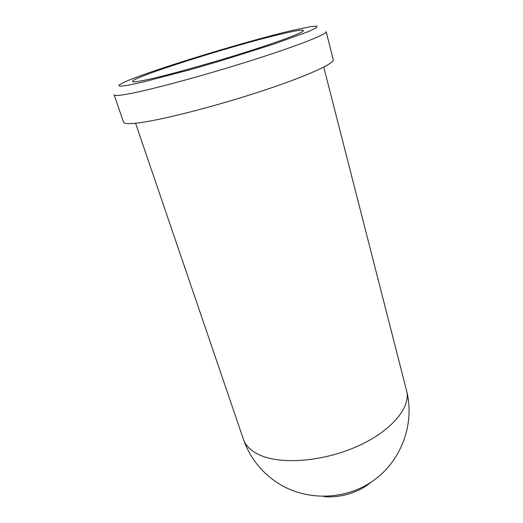 <?xml version="1.0" encoding="UTF-8"?>
<svg xmlns="http://www.w3.org/2000/svg" width="523" height="523" viewBox="0 0 523 523"><rect width="100%" height="100%" fill="white"/><g stroke="black" fill="none" stroke-linecap="round" stroke-linejoin="round"><path stroke-width="0.78" d="M292.736 30.334L311.237 26.529L317.01 26.15L316.415 27.745L308.877 31.387L273.562 44.194L219.529 61.184L191.039 69.448L143.642 81.908L128.449 85.177L120.146 86.256L118.773 85.242L123.814 82.399C148.316 71.102 245.444 41.324 292.736 30.334M114.119 94.879C114.432 95.912 119.074 95.611 128.037 93.99C150.264 89.976 203.506 75.652 250.458 60.786C297.495 45.913 327.378 34.067 326.182 31.661L333.223 59.681C334.759 63.512 305.628 76.731 259.33 91.858C213.109 106.973 160.313 120.323 137.895 122.957C128.854 124.029 124.082 123.768 123.572 122.179L114.119 94.879M282.878 33.655C295.848 30.628 302.712 29.582 303.471 30.524C304.308 32.191 280.099 41.395 242.829 53.098C205.631 64.793 163.143 76.456 144.551 80.228C136.751 81.81 132.737 82.235 132.502 81.49C131.044 77.437 236.337 44.285 282.878 33.655M370.807 482.369C359.399 492.398 338.603 498.596 323.567 496.451M260.212 455.239C251.282 451.251 245.692 445.942 243.43 439.307C249.994 458.043 261.846 472.877 279.001 483.801C307.759 501.629 347.285 500.073 374.821 479.565C402.396 459.083 414.811 422.499 406.567 390.674C411.091 406.953 392.087 430.612 358.078 445.995C324.162 461.436 281.93 464.921 260.212 455.239M135.555 123.225L243.43 439.307M323.763 67.121L406.567 390.674"/></g></svg>
